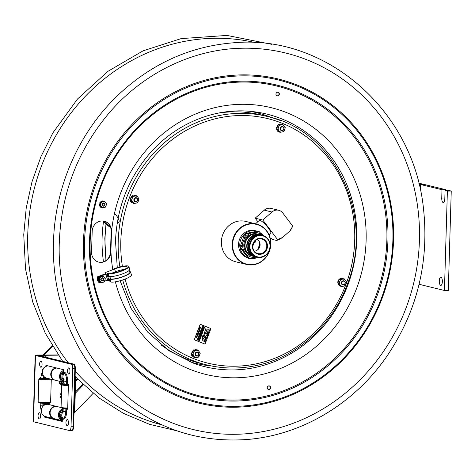 <?xml version="1.0" encoding="UTF-8"?>
<svg xmlns="http://www.w3.org/2000/svg" width="475" height="475" viewBox="0 0 475 475"><rect width="100%" height="100%" fill="white"/><g stroke="black" fill="none" stroke-linecap="round" stroke-linejoin="round"><path stroke-width="0.71" d="M440.693 285.398A4.162 1.538 89.7 0 1 439.28 281.069A4.162 1.538 89.7 0 1 440.8 277.097A4.162 1.538 89.7 0 1 442.356 281.248A4.162 1.538 89.7 0 1 440.836 285.416A4.162 1.538 89.7 0 1 440.693 285.398M445.057 190.493L447.385 191.063L451.25 191.045L448.923 190.475L445.057 190.493L444.808 198.776A4.162 1.538 89.7 0 1 443.294 202.564A4.162 1.538 89.7 0 1 441.744 198.027L441.988 189.739L445.853 189.727L445.829 190.487M445.853 189.727L424.389 184.466L420.523 184.484L420.357 190.089M420.523 184.484L441.988 189.739M447.385 191.063L444.434 290.486L419.081 284.282M451.25 191.045L448.299 290.468L444.434 290.486M418.879 183.73L421.325 183.718L421.301 184.484M418.718 183.083L421.325 183.718M35.726 422.156L37.483 422.72M36.023 422.524L34.74 421.919M36.278 422.429L36.943 422.75M52.113 345.598L43.077 355.021M44.098 355.021L52.505 346.251M93.147 393.33L74.023 413.274M71.446 430.516A4.162 1.538 -90.3 0 0 71.588 430.534A4.162 1.538 -90.3 0 0 73.103 426.752L71.024 426.758A4.162 1.538 89.7 0 1 69.51 430.546A4.162 1.538 89.7 0 1 69.368 430.528L33.517 421.753A4.477 0.38 -178.3 0 1 33.203 421.598L35.168 355.318A4.477 0.38 -178.3 0 1 37.994 355.045L58.11 354.956M71.024 426.758L72.746 368.76L74.824 368.754L73.103 426.752M74.824 368.754A4.162 1.538 -90.3 0 0 73.411 364.236L37.406 355.383L58.247 355.163M73.411 364.236L71.333 364.248A4.162 1.538 89.7 0 1 72.746 368.76M67.462 384.162L67.539 381.508L66.672 381.413L66.595 384.061L68.418 384.394L67.682 409.254L65.853 408.916A4.079 0.35 -178.3 0 1 63.205 408.512A4.079 0.35 -178.3 0 1 63.448 408.399M65.853 408.916L65.776 411.57A7.184 2.654 89.7 0 1 62.914 418.077L61.934 417.84A1.496 1.383 -76.2 0 1 62.362 418.944L62.284 421.45L44.377 417.068L44.407 416.147M63.133 410.833L62.652 410.715A3.663 1.354 89.7 0 1 63.193 408.91M62.652 410.715L62.112 411.813L63.038 412.039M61.934 417.84A4.079 3.77 -76.2 0 1 62.136 411.789M47.399 378.456L46.372 378.462A3.663 1.354 89.7 0 0 46.882 378.183A3.663 1.354 -90.3 0 1 46.586 378.415L44.157 378.474M45.202 377.506A3.663 1.354 89.7 0 1 44.531 378.415L44.567 377.049M43.658 378.444L44.531 378.415L43.658 378.444L43.724 376.182M45.879 366.498L45.915 365.364L63.822 369.752L63.745 372.258A1.496 1.383 -76.2 0 1 63.252 373.368A4.079 3.77 103.8 0 0 63.092 379.412L63.549 380.511L64.018 380.623M63.977 382.553A3.663 1.354 89.7 0 1 63.549 380.511M66.595 384.061A4.079 0.35 -178.3 0 1 63.941 383.657L64.018 381.003A4.079 0.35 -178.3 0 0 66.672 381.413A7.184 2.654 89.7 0 0 64.238 373.605A4.079 3.77 103.8 0 0 63.882 379.448M45.695 403.388A3.663 1.354 89.7 0 1 46.36 404.397A3.663 1.354 -90.3 0 0 45.843 403.501L43.118 403.317A4.079 0.35 1.7 0 0 45.843 403.388L42.043 402.919M43.724 405.603L43.783 403.53L43.118 403.317A4.079 0.35 1.7 0 1 40.268 402.895L40.191 405.549A4.079 0.35 1.7 0 0 42.839 405.953L43.284 405.988M43.783 403.53A3.663 1.354 89.7 0 1 44.478 405.086M44.116 378.474A4.079 0.35 1.7 0 0 46.58 378.527L46.099 378.421M43.219 369.146A7.184 2.654 89.7 0 0 43.172 369.194L41.082 375.392L41.004 378.041A4.079 0.35 1.7 0 0 43.759 378.45M40.494 378.338L40.517 377.566L41.016 377.684M47.381 417.032L62.302 420.933L46.455 417.056L44.377 417.068M71.333 364.248L35.483 355.466A4.477 0.38 -178.3 0 1 35.168 355.318M75.751 377.002L74.801 408.933A12.481 11.548 -76.2 0 1 74.035 413.03M61.352 397.967A2.826 2.618 -76.2 0 1 61.501 393.015M64.98 408.536L67.693 408.844M47.553 403.037L46.473 403.299L46.948 403.281L46.936 403.697M47.257 404.32A3.663 1.354 -90.3 0 0 46.752 403.483M46.372 378.462A3.663 1.354 89.7 0 1 46.307 378.456L47.173 378.444M71.974 430.415A4.162 1.538 -90.3 0 0 72.111 430.433A4.162 1.538 -90.3 0 0 73.631 426.651L75.347 368.653A4.162 1.538 -90.3 0 0 73.94 364.135L42.233 356.369A4.162 1.538 -90.3 0 0 42.091 356.357A4.162 1.538 -90.3 0 0 41.954 356.375M73.94 364.135L42.233 356.369M47.381 417.05L62.308 420.707M46.473 403.299L45.57 403.322M39.473 412.733A3.117 1.152 89.7 0 1 40.482 416.824A3.117 1.152 89.7 0 1 38.784 418.499A5.166 5.166 0 0 1 38.766 413.191A3.117 1.152 89.7 0 1 39.473 412.733M67.379 419.567A3.117 1.152 89.7 0 1 68.382 423.658A3.117 1.152 89.7 0 1 66.69 425.333A5.166 5.166 0 0 1 66.666 420.019A3.117 1.152 89.7 0 1 67.379 419.567M68.911 367.864A3.117 1.152 89.7 0 1 69.914 371.955A3.117 1.152 89.7 0 1 68.222 373.629A5.166 5.166 0 0 1 68.198 368.321A3.117 1.152 89.7 0 1 68.911 367.864M41.004 361.036A3.117 1.152 89.7 0 1 42.014 365.127A3.117 1.152 89.7 0 1 40.322 366.801A5.166 5.166 0 0 1 40.298 361.487A3.117 1.152 89.7 0 1 41.004 361.036M61.453 417.252L60.61 418.131A5.243 4.851 103.8 0 1 60.806 411.481L61.613 412.377M59.737 416.237L61.091 416.569M62.059 417.976L61.245 418.825A5.243 4.851 103.8 0 0 62.284 418.416M62.908 409.557A5.575 5.16 103.8 0 0 60.919 410.881A5.575 5.16 103.8 0 0 62.332 419.924M63.199 408.654A6.24 5.771 103.8 0 0 60.248 410.353A6.24 5.771 103.8 0 0 62.308 420.666L54.411 418.754A6.24 5.771 103.8 0 1 50.273 414.426A6.24 5.771 103.8 0 1 51.929 408.316A6.24 5.771 103.8 0 1 57.38 406.63L61.311 407.592M62.267 411.641L61.483 410.774A5.243 4.851 103.8 0 1 62.795 409.949M61.245 418.825A5.243 4.851 103.8 0 0 62.344 419.567M61.412 412.68L60.224 412.389M57.131 406.576A6.24 5.771 103.8 0 0 56.887 406.511A6.24 5.771 103.8 0 0 51.437 408.197A6.24 5.771 103.8 0 0 49.78 414.307A6.24 5.771 103.8 0 0 53.924 418.629A6.24 5.771 103.8 0 0 54.168 418.683M56.887 406.511L48.569 404.474A6.24 5.771 103.8 0 0 43.112 406.155A6.24 5.771 103.8 0 0 41.462 412.27A6.24 5.771 103.8 0 0 45.6 416.593L53.924 418.629M62.593 378.807L61.75 379.685A5.243 4.851 103.8 0 1 61.946 373.041L62.759 373.932M60.877 377.797L62.231 378.124M62.552 374.235L61.364 373.944M63.775 371.224A5.575 5.16 103.8 0 0 62.059 372.436A5.575 5.16 103.8 0 0 63.692 381.573M63.804 370.363A6.24 5.771 103.8 0 0 61.388 371.907A6.24 5.771 103.8 0 0 59.737 378.023A6.24 5.771 103.8 0 0 63.876 382.345A6.24 5.771 103.8 0 0 63.899 382.351L55.551 380.309A6.24 5.771 103.8 0 1 51.413 375.986A6.24 5.771 103.8 0 1 53.069 369.871A6.24 5.771 103.8 0 1 56.863 368.048M63.407 373.196L62.623 372.335A5.243 4.851 103.8 0 1 63.763 371.587M63.626 381.188A5.243 4.851 103.8 0 1 62.385 380.386L63.199 379.537M56.371 367.929A6.24 5.771 103.8 0 0 52.577 369.752A6.24 5.771 103.8 0 0 50.926 375.862A6.24 5.771 103.8 0 0 55.064 380.19A6.24 5.771 103.8 0 0 55.308 380.243M48.052 365.887A6.24 5.771 103.8 0 0 44.258 367.715A6.24 5.771 103.8 0 0 42.602 373.825A6.24 5.771 103.8 0 0 46.74 378.147L55.064 380.19M64.873 383.907A5.243 0.445 -178.3 0 0 63.407 384.008L65.924 384.073M68.412 384.655L67.141 384.774M67.699 408.654A5.575 0.475 -178.3 0 1 65.081 408.542A5.575 0.475 -178.3 0 1 61.738 408.049L61.097 407.366A6.24 0.534 -178.3 0 1 61.073 407.324L61.744 384.833A6.24 0.534 -178.3 0 1 61.768 384.792L62.451 384.15A5.575 0.475 -178.3 0 1 64.671 383.877M67.717 408.049A6.24 0.534 -178.3 0 1 64.838 407.924A6.24 0.534 -178.3 0 1 61.097 407.366M68.388 385.563A6.24 0.534 -178.3 0 1 65.502 385.439A6.24 0.534 -178.3 0 1 61.744 384.833M68.406 384.845A5.575 0.475 -178.3 0 1 65.787 384.732A5.575 0.475 -178.3 0 1 62.451 384.15M64.665 384.257L66.233 384.548L65.473 384.673A5.243 0.445 -178.3 0 1 63.015 384.073L64.772 384.192L64.653 384.602M68.412 384.566L65.924 384.204M68.406 384.815A5.243 0.445 -178.3 0 1 66.387 384.738L67.147 384.608M63.003 384.423L63.015 384.073M41.937 378.29A5.243 0.445 -178.3 0 0 40.47 378.391L42.988 378.456M47.886 379.204L44.211 379.157M50.902 379.169L51.258 379.543A6.24 0.534 -178.3 0 1 51.282 379.59L50.611 402.076A6.24 0.534 -178.3 0 1 50.587 402.123L49.905 402.758A5.575 0.475 -178.3 0 1 42.144 402.925A5.575 0.475 -178.3 0 1 38.802 402.432L38.16 401.755A6.24 0.534 -178.3 0 1 38.137 401.707L38.807 379.222A6.24 0.534 -178.3 0 1 38.831 379.175L39.514 378.539A5.575 0.475 -178.3 0 1 41.735 378.26M50.587 402.123A6.24 0.534 -178.3 0 1 41.901 402.307A6.24 0.534 -178.3 0 1 38.16 401.755M51.282 379.59A6.24 0.534 -178.3 0 1 42.572 379.822A6.24 0.534 -178.3 0 1 38.807 379.222M47.892 379.014A6.24 0.534 -178.3 0 1 49.246 379.133M50.38 379.038A5.575 0.475 -178.3 0 1 42.851 379.115A5.575 0.475 -178.3 0 1 39.514 378.539M41.729 378.646L43.296 378.931L42.536 379.062A5.243 0.445 -178.3 0 1 40.078 378.456L41.836 378.575L41.717 378.991M47.441 378.45L47.589 378.427A5.243 0.445 -178.3 0 1 48.005 378.456M50.178 378.991A5.243 0.445 -178.3 0 1 50.047 379.026L47.15 378.581M47.144 378.712L42.988 378.587M47.892 378.979L49.649 379.092A5.243 0.445 -178.3 0 1 43.451 379.121L44.211 378.991M40.066 378.807L40.078 378.456M48.302 357.859L47.524 357.384A4.495 4.156 103.8 0 0 46.586 357.384L46.526 357.42M46.586 357.384L47.524 357.384M44.965 357.04L45.564 356.725L47.061 357.093M60.966 381.633L60.853 383.272A4.495 4.156 103.8 0 0 61.299 384.138L61.999 384.572M59.28 381.217L59.339 383.485L60.836 383.853L60.853 383.272M59.339 383.485L61.738 385.029M61.299 384.138L60.836 383.853M49.525 402.954L49.032 403.827A4.495 4.156 103.8 0 0 49.525 402.954L49.531 402.883M48.587 404.112L49.032 403.827M47.648 403.786A2.601 2.405 103.8 0 0 48.61 402.99M47.66 403.483A2.102 1.942 103.8 0 0 48.397 403.002M63.3 382.203A2.601 2.405 103.8 0 0 63.947 383.533M277.032 95.808A1.829 1.692 103.8 0 0 277.899 92.269M268.316 389.441A1.829 1.692 103.8 0 0 269.183 385.908M98.574 262.069A10.397 9.619 103.8 0 0 110.521 251.887L111.138 231.171A10.397 9.619 103.8 0 0 104.132 221.16M275.945 94.092A1.829 1.692 -76.2 0 1 278.083 92.304A1.829 1.692 -76.2 0 1 279.294 94.483A1.829 1.692 -76.2 0 1 275.945 94.092M270.637 387.713A1.829 1.692 -76.2 0 1 268.5 389.494A1.829 1.692 -76.2 0 1 267.288 387.315A1.829 1.692 -76.2 0 1 270.637 387.713M110.889 251.976A10.397 9.619 -76.2 0 1 98.752 262.117A10.397 9.619 -76.2 0 1 91.562 252.059L92.18 231.349A10.397 9.619 -76.2 0 1 104.316 221.202A10.397 9.619 -76.2 0 1 111.506 231.26L110.889 251.976L110.521 251.887M240.35 48.278A193.853 179.354 -76.2 0 1 247.184 48.195A193.853 179.354 -76.2 0 1 419.383 241.603A193.853 179.354 -76.2 0 1 233.575 434.31A193.853 179.354 -76.2 0 1 157.106 416.112C96.182 385.938 56.388 315.24 59.316 242.125C61.275 193.699 77.526 151.074 108.062 114.237C143.325 72.23 195.54 47.47 247.184 48.195M220.816 112.628A125.857 116.446 -76.2 0 1 222.977 112.492M165.342 347.902A125.857 116.446 -76.2 0 1 163.489 346.78M107.564 280.654L108.175 280.802L107.932 280.012M108.175 280.802L109.541 280.274M130.56 272.027L131.427 274.823A11.21 2.316 -17.2 0 1 123.162 279.781A11.21 2.316 -17.2 0 1 110.817 282.007L110.016 281.812L109.149 279.015L109.945 279.211A11.21 2.316 -17.2 0 0 122.295 276.984A11.21 2.316 -17.2 0 0 130.56 272.027A11.21 2.316 -17.2 0 0 129.616 271.457M109.149 279.015L110.592 278.956A10.48 2.167 -17.2 0 0 122.134 276.877A10.48 2.167 -17.2 0 0 129.859 272.24L129.259 270.305M98.545 280.131A0.333 0.309 103.8 0 0 98.343 280.577A3.533 3.272 103.8 0 0 98.408 280.743A0.333 0.309 103.8 0 0 98.616 280.915A5.409 5.005 103.8 0 0 100.183 282.934L99.999 282.886A5.409 5.005 -76.2 0 1 98.188 277.056L98.373 277.103A5.409 5.005 103.8 0 0 98.153 278.819M98.171 279.134A5.409 5.005 103.8 0 0 98.378 280.268M100.183 282.934L100.854 282.673M104.548 281.23L107.611 280.036L105.8 274.206L101.947 275.708A0.333 0.309 103.8 0 0 101.911 275.69L102.036 275.72A0.333 0.309 -76.2 0 1 102.297 276.028L99.542 276.527L98.485 279.324A0.333 0.309 -76.2 0 1 98.26 278.985L98.141 278.956A0.333 0.309 103.8 0 0 98.432 279.306M101.418 275.916L100.753 276.177M99.489 276.664L98.373 277.103M101.745 275.672A0.333 0.309 103.8 0 0 101.407 276.058L101.531 276.088A0.333 0.309 -76.2 0 1 101.864 275.702L105.913 274.045L107.593 273.992M107.683 274.295L105.8 274.206M98.188 277.056L99.887 276.397M100.7 276.076L101.508 275.761M107.611 280.036L109.493 280.125M108.811 279.959L107 274.128M104.981 272.335L105.598 272.484L114.617 268.969A9.547 1.971 162.8 0 1 127.258 266.998A9.547 1.971 162.8 0 1 120.217 271.219A9.547 1.971 162.8 0 1 109.701 273.119L108.906 272.923L107.439 273.493L108.306 276.296L109.102 276.492A11.21 2.316 -17.2 0 0 121.452 274.259A11.21 2.316 -17.2 0 0 129.717 269.301L128.844 266.505A11.21 2.316 -17.2 0 0 114.006 268.814M107.439 273.493L108.235 273.689A11.21 2.316 -17.2 0 0 120.579 271.462A11.21 2.316 -17.2 0 0 128.844 266.505M111.845 273.184L115.484 271.765A9.547 1.971 162.8 0 1 124.682 269.331M105.598 272.484L106.079 274.033M99.388 282.738L99.204 282.69A5.409 5.005 -76.2 0 1 97.393 276.86L97.577 276.907A5.409 5.005 103.8 0 0 99.388 282.738L99.679 282.619M105.931 274.039L105.64 273.647L97.393 276.86M105.824 273.689L97.577 276.907M110.188 226.403A9.547 2.179 48.6 0 1 103.734 221.083M103.146 221A11.21 2.559 -131.4 0 0 110.598 227.436M117.165 223.47L118.922 221.926A11.21 2.559 -131.4 0 0 115.645 214.516M104.007 203.039A1.633 1.508 103.8 0 0 102.006 204.939A1.633 1.508 103.8 0 0 104.482 205.782A1.633 1.508 103.8 0 0 104.007 203.039M102.564 207.444A3.004 2.785 103.8 0 0 106.133 205.491A3.004 2.785 103.8 0 0 104.435 201.732A3.004 2.785 103.8 0 0 100.866 203.686A3.004 2.785 103.8 0 0 102.564 207.444M99.809 205.467A0.333 0.309 103.8 0 0 99.637 205.918L99.762 205.948A0.333 0.309 -76.2 0 1 99.869 205.538L100.367 206.144A0.416 0.386 -76.2 0 0 100.332 206.168L100.308 206.197A0.333 0.309 -76.2 0 1 99.833 206.108L99.708 206.079A0.333 0.309 103.8 0 0 99.97 206.251M100.706 207.296L100.831 207.326A0.333 0.309 -76.2 0 1 100.813 206.803L100.688 206.773A0.333 0.309 103.8 0 0 100.706 207.296A3.533 3.272 103.8 0 0 100.848 207.391A0.333 0.309 103.8 0 0 100.997 207.438M100.367 206.144L101.359 207.361A0.333 0.309 -76.2 0 1 100.967 207.421M102.849 207.783A0.333 0.309 -76.2 0 1 102.588 207.925A3.533 3.272 103.8 0 1 102.416 207.919A0.333 0.309 -76.2 0 1 102.309 207.89L100.189 205.313L99.56 205.158L99.869 205.538M101.359 207.361L102.327 207.896M100.166 203.074A0.333 0.309 -76.2 0 1 100.011 202.588L99.887 202.558A0.333 0.309 103.8 0 0 100.041 203.045L100.195 203.086A0.416 0.386 -76.2 0 1 100.231 203.104L99.72 204.672A0.333 0.309 -76.2 0 1 99.483 204.339L99.358 204.309A0.333 0.309 103.8 0 0 99.655 204.648M104.274 207.474A0.333 0.309 -76.2 0 1 104.251 207.486A3.533 3.272 103.8 0 1 104.096 207.569A0.333 0.309 -76.2 0 1 103.835 207.575M100.373 202.291A0.333 0.309 103.8 0 0 99.987 202.409L100.106 202.439A0.333 0.309 -76.2 0 1 100.492 202.32L100.231 203.104M99.762 203.828L99.786 203.834A0.333 0.309 103.8 0 0 99.376 204.131L99.495 204.161A0.333 0.309 -76.2 0 1 99.904 203.864A0.416 0.386 103.8 0 0 99.982 203.864M100.189 205.313L101.282 201.982L104.488 201.234L106.602 203.805L105.509 207.136L102.303 207.89A0.333 0.309 103.8 0 1 102.202 207.866M104.488 201.234L100.653 201.828L100.492 202.32M101.282 201.982L100.653 201.828M99.59 204.642L99.56 205.158M102.624 201.287A0.333 0.309 -76.2 0 1 102.944 200.883L102.82 200.854A0.333 0.309 103.8 0 0 102.499 201.257L102.63 201.323A0.416 0.386 -76.2 0 1 102.63 201.364M103.081 200.883A0.333 0.309 103.8 0 0 102.992 200.866L103.111 200.895A0.333 0.309 -76.2 0 1 103.39 201.186M101.876 201.542A0.416 0.386 -76.2 0 1 101.87 201.501L101.858 201.465A0.333 0.309 -76.2 0 0 101.638 201.216L101.513 201.186A0.333 0.309 103.8 0 0 101.306 201.21A3.533 3.272 103.8 0 0 101.157 201.293A0.333 0.309 103.8 0 0 101.021 201.744M101.122 201.721A0.333 0.309 -76.2 0 1 101.276 201.323L101.157 201.293M101.306 201.21L101.43 201.24A0.333 0.309 -76.2 0 1 101.638 201.216M102.843 277.869A1.633 1.508 103.8 0 0 100.765 279.668A1.633 1.508 103.8 0 0 103.194 280.642A1.633 1.508 103.8 0 0 102.843 277.869M101.205 282.203A3.004 2.785 103.8 0 0 104.856 280.434A3.004 2.785 103.8 0 0 103.33 276.587A3.004 2.785 103.8 0 0 99.685 278.356A3.004 2.785 103.8 0 0 101.205 282.203M98.343 280.577L98.468 280.606A0.333 0.309 -76.2 0 1 98.592 280.197L99.061 280.832A0.416 0.386 -76.2 0 0 99.032 280.856L99.002 280.879A0.333 0.309 -76.2 0 1 98.533 280.772L98.408 280.743M99.352 282.007L99.471 282.037A0.333 0.309 -76.2 0 1 99.477 281.515L99.352 281.485A0.333 0.309 103.8 0 0 99.352 282.007A3.533 3.272 103.8 0 0 99.483 282.114A0.333 0.309 103.8 0 0 99.649 282.168M99.061 280.832L99.53 281.467A0.416 0.386 -76.2 0 1 99.507 281.491M99.53 281.467L99.999 282.097A0.333 0.309 -76.2 0 1 99.607 282.144L99.483 282.114M98.931 279.959L100.172 276.682L103.402 276.094L105.391 278.777L104.156 282.055L100.926 282.643L98.931 279.959L98.301 279.805L98.592 280.197M99.999 282.097L100.926 282.643M99.002 277.75A0.333 0.309 -76.2 0 1 98.865 277.257L98.747 277.228A0.333 0.309 103.8 0 0 98.877 277.721L99.032 277.762A0.416 0.386 -76.2 0 1 99.067 277.78M99.228 276.973A0.333 0.309 103.8 0 0 98.847 277.079L98.972 277.109A0.333 0.309 -76.2 0 1 99.358 277.008M98.628 278.51L98.586 278.498A0.333 0.309 103.8 0 0 98.159 278.772L98.283 278.801A0.333 0.309 -76.2 0 1 98.705 278.528L98.741 278.54A0.416 0.386 -76.2 0 0 98.776 278.552M100.474 275.951A0.333 0.309 103.8 0 0 100.219 275.951L100.344 275.981A0.333 0.309 -76.2 0 1 100.759 276.23L100.765 276.266A0.416 0.386 -76.2 0 0 100.771 276.302M102.956 282.316A0.333 0.309 -76.2 0 1 102.879 282.376A3.533 3.272 103.8 0 1 102.719 282.453A0.333 0.309 -76.2 0 1 102.416 282.411M103.402 276.094L102.297 276.028M100.172 276.682L99.542 276.527M98.367 279.3L98.301 279.805M100.011 276.444A0.333 0.309 -76.2 0 1 100.189 276.058L100.065 276.028A0.333 0.309 103.8 0 0 99.904 276.462M101.49 282.566A0.333 0.309 -76.2 0 1 101.199 282.726A3.533 3.272 103.8 0 1 101.027 282.714A0.333 0.309 -76.2 0 1 100.86 282.631M102.434 204.612A1.247 1.152 -76.2 0 1 104.203 203.532A1.247 1.152 -76.2 0 1 104.144 205.681A1.247 1.152 -76.2 0 1 102.434 204.612M101.199 279.425A1.247 1.152 -76.2 0 1 102.974 278.338A1.247 1.152 -76.2 0 1 102.909 280.493A1.247 1.152 -76.2 0 1 101.199 279.425M282.827 126.979A1.746 1.615 -76.2 0 1 283.207 129.948A1.746 1.615 -76.2 0 1 280.606 128.909A1.746 1.615 -76.2 0 1 282.827 126.979M282.821 126.641A2.078 1.924 103.8 0 0 280.22 128.125A2.078 1.924 103.8 0 0 283.925 129.17A2.078 1.924 103.8 0 0 282.821 126.641M136.545 198.176A1.746 1.615 -76.2 0 1 136.919 201.145A1.746 1.615 -76.2 0 1 134.318 200.106A1.746 1.615 -76.2 0 1 136.545 198.176M136.539 197.838A2.078 1.924 103.8 0 0 133.932 199.322A2.078 1.924 103.8 0 0 137.637 200.367A2.078 1.924 103.8 0 0 136.539 197.838M197.784 352.444A1.746 1.615 -76.2 0 1 198.158 355.413A1.746 1.615 -76.2 0 1 195.558 354.368A1.746 1.615 -76.2 0 1 197.784 352.444M197.778 352.1A2.078 1.924 103.8 0 0 195.178 353.59A2.078 1.924 103.8 0 0 198.877 354.635A2.078 1.924 103.8 0 0 197.778 352.1M344.072 281.248A1.746 1.615 -76.2 0 1 344.446 284.216A1.746 1.615 -76.2 0 1 341.846 283.171A1.746 1.615 -76.2 0 1 344.072 281.248M344.066 280.903A2.078 1.924 103.8 0 0 341.46 282.387A2.078 1.924 103.8 0 0 345.165 283.438A2.078 1.924 103.8 0 0 344.066 280.903M122.698 279.941A127.864 118.305 -76.2 0 0 191.947 360.181A127.864 118.305 -76.2 0 0 206.613 364.889L200.42 363.369A127.864 118.305 -76.2 0 1 185.755 358.667A127.864 118.305 -76.2 0 1 161.476 345.2M218.298 113.103A127.864 118.305 -76.2 0 1 261.232 114.974L267.431 116.494A127.864 118.305 -76.2 0 1 282.097 121.196M276.99 129.36L276.919 129.343A0.333 0.309 103.8 0 0 276.682 129.8A4.162 3.848 103.8 0 0 276.747 129.954A0.333 0.309 103.8 0 0 277.044 130.138M277.667 129.141L278.279 127.823A3.652 3.378 103.8 0 0 278.593 130.263L277.667 129.141L276.64 128.885L277.501 130.043A0.582 0.54 -76.2 0 0 277.394 130.114A0.333 0.309 -76.2 0 1 276.931 129.996M279.763 132.246A0.333 0.309 -76.2 0 0 279.894 132.299A4.162 3.848 103.8 0 0 280.054 132.317L278.611 131.539A0.333 0.309 -76.2 0 1 278.184 131.617L278 131.569A0.333 0.309 103.8 0 0 278.202 131.628M280.915 124.04A0.333 0.309 103.8 0 0 280.85 124.022L281.034 124.07A4.162 3.848 103.8 0 0 280.873 124.052L280.689 124.005A0.333 0.309 103.8 0 0 280.351 124.385L280.535 124.426A0.333 0.309 -76.2 0 1 280.873 124.052M280.559 125.044A3.652 3.378 103.8 0 0 278.736 126.623L279.134 125.258L282.957 124.557L285.315 127.733L283.854 131.611L280.03 132.311L278.593 130.263M282.957 124.557L281.924 124.308L278.107 125.008L276.64 128.885M279.134 125.258L278.107 125.008M283.878 125.679A3.652 3.378 103.8 0 0 281.74 124.824M278.279 127.823L278.736 126.623M279.318 131.243A3.652 3.378 103.8 0 0 281.455 132.097M282.637 131.884A3.652 3.378 103.8 0 0 284.466 130.298M284.917 129.099A3.652 3.378 103.8 0 0 284.608 126.665M277.501 130.043L278.611 131.539M276.866 129.841A0.333 0.309 -76.2 0 1 277.032 129.414M277.869 130.958A0.333 0.309 103.8 0 0 277.875 131.474L278.059 131.522A0.333 0.309 -76.2 0 1 278.053 131.005M277.661 125.59A0.333 0.309 103.8 0 0 277.252 125.679L277.436 125.727A0.333 0.309 -76.2 0 1 277.863 125.649M277.436 125.727A4.162 3.848 103.8 0 0 277.341 125.863L277.157 125.822A0.333 0.309 103.8 0 0 277.281 126.314L277.465 126.356A0.333 0.309 -76.2 0 1 277.341 125.863M276.842 127.389A0.333 0.309 103.8 0 0 276.456 127.68L276.64 127.722A0.333 0.309 -76.2 0 1 277.026 127.437L276.842 127.389A0.333 0.309 103.8 0 1 276.872 127.401L276.996 127.431A0.582 0.54 103.8 0 0 277.198 127.407M276.64 127.722A4.162 3.848 103.8 0 0 276.616 127.894L276.438 127.846A0.333 0.309 103.8 0 0 276.759 128.202M276.883 128.244A0.333 0.309 -76.2 0 1 276.616 127.894M281.034 124.07A0.333 0.309 -76.2 0 1 281.295 124.42M279.496 124.753A0.582 0.54 -76.2 0 1 279.46 124.628A0.333 0.309 -76.2 0 0 279.235 124.367L279.051 124.325A0.333 0.309 103.8 0 0 278.861 124.343A4.162 3.848 103.8 0 0 278.712 124.414A0.333 0.309 103.8 0 0 278.587 124.919A0.582 0.54 103.8 0 0 278.587 124.919L278.593 124.919M278.736 124.889A0.333 0.309 -76.2 0 1 278.896 124.462L278.712 124.414M278.861 124.343L279.045 124.391A0.333 0.309 -76.2 0 1 279.235 124.367M338.23 283.623L338.158 283.605A0.333 0.309 103.8 0 0 337.927 284.062A4.162 3.848 103.8 0 0 337.986 284.216A0.333 0.309 103.8 0 0 338.283 284.4M338.111 284.109A0.333 0.309 -76.2 0 1 338.271 283.676L338.74 284.311A0.582 0.54 -76.2 0 0 338.633 284.377A0.333 0.309 -76.2 0 1 338.17 284.264M341.003 286.514A0.333 0.309 -76.2 0 0 341.139 286.567A4.162 3.848 103.8 0 0 341.293 286.579A0.333 0.309 -76.2 0 0 341.436 286.556M342.154 278.303A0.333 0.309 103.8 0 0 342.089 278.285L342.273 278.332A4.162 3.848 103.8 0 0 342.119 278.314L341.935 278.273A0.333 0.309 103.8 0 0 341.59 278.647L341.774 278.694A0.333 0.309 -76.2 0 1 342.119 278.314M338.901 279.858A0.333 0.309 103.8 0 0 338.491 279.947A4.162 3.848 103.8 0 0 338.396 280.084A0.333 0.309 103.8 0 0 338.521 280.577L338.705 280.624A0.333 0.309 -76.2 0 1 338.58 280.131L338.396 280.084M340.379 278.629A0.333 0.309 103.8 0 0 340.1 278.611L340.284 278.653A0.333 0.309 -76.2 0 1 340.706 278.89A0.582 0.54 -76.2 0 0 340.735 279.015L339.975 279.158A0.333 0.309 -76.2 0 1 340.142 278.724L339.957 278.677A0.333 0.309 103.8 0 0 339.827 279.181L339.833 279.181M339.298 285.784A0.333 0.309 -76.2 0 1 339.298 285.267L339.114 285.226A0.333 0.309 103.8 0 0 339.114 285.736L339.298 285.784A4.162 3.848 103.8 0 0 339.423 285.885L339.239 285.837A0.333 0.309 103.8 0 0 339.441 285.891M338.443 281.669A0.582 0.54 103.8 0 1 338.23 281.693L338.111 281.663A0.333 0.309 103.8 0 0 337.695 281.942L337.879 281.99A0.333 0.309 -76.2 0 1 338.295 281.711A0.582 0.54 -76.2 0 0 338.414 281.74L338.123 282.512A0.333 0.309 -76.2 0 1 337.862 282.156L337.678 282.114A0.333 0.309 103.8 0 0 337.998 282.465M341.774 278.694A0.582 0.54 -76.2 0 1 341.774 278.825L340.735 279.015M342.273 278.332A0.333 0.309 -76.2 0 1 342.534 278.688L341.774 278.825M338.705 280.624A0.582 0.54 -76.2 0 1 338.812 280.683L338.414 281.74M338.675 279.989A0.333 0.309 -76.2 0 1 339.103 279.918L338.812 280.683M339.975 280.891L340.373 279.526L341.798 279.306A3.652 3.378 103.8 0 0 339.975 280.891L339.524 282.091A3.652 3.378 103.8 0 0 339.833 284.525L338.912 283.403L337.879 283.153L338.271 283.676M338.74 284.311L339.851 285.802A0.333 0.309 -76.2 0 1 339.423 285.885M340.373 279.526L339.346 279.27L339.103 279.918M338.123 282.512L337.879 283.153M338.912 283.403L339.524 282.091M339.851 285.802L341.27 286.579L339.833 284.525M340.563 285.511A3.652 3.378 103.8 0 0 342.695 286.366L341.27 286.579M343.876 286.146A3.652 3.378 103.8 0 0 345.705 284.567L345.093 285.879L342.695 286.366M346.156 283.367A3.652 3.378 103.8 0 0 345.848 280.927L346.554 282.002L345.705 284.567M345.117 279.947A3.652 3.378 103.8 0 0 342.98 279.092L344.197 278.825L345.848 280.927M341.798 279.306L342.98 279.092M344.197 278.825L342.534 278.688M339.975 279.158L339.346 279.27M191.947 354.819L191.876 354.801A0.333 0.309 103.8 0 0 191.639 355.258A4.162 3.848 103.8 0 0 191.698 355.413A0.333 0.309 103.8 0 0 191.995 355.597M192.624 354.599L193.236 353.287A3.652 3.378 103.8 0 0 193.545 355.722L192.624 354.599L191.597 354.35L192.452 355.508A0.582 0.54 -76.2 0 0 192.345 355.573A0.333 0.309 -76.2 0 1 191.882 355.46M195.866 349.499A0.333 0.309 103.8 0 0 195.801 349.487L195.985 349.529A4.162 3.848 103.8 0 0 195.831 349.517L195.647 349.469A0.333 0.309 103.8 0 0 195.302 349.849L195.486 349.891A0.333 0.309 -76.2 0 1 195.831 349.517M195.51 350.508A3.652 3.378 103.8 0 0 193.687 352.088L194.085 350.722L197.909 350.022L200.272 353.198L198.805 357.075L194.982 357.776L193.562 356.998A0.333 0.309 -76.2 0 1 193.141 357.081L192.957 357.034A0.333 0.309 103.8 0 0 193.153 357.087A4.162 3.848 103.8 0 1 193.01 356.98A0.333 0.309 -76.2 0 1 193.01 356.47L192.826 356.422A0.582 0.54 103.8 0 0 192.975 356.208M197.909 350.022L196.882 349.766L193.058 350.473L191.597 354.35M194.085 350.722L193.058 350.473M198.829 351.144A3.652 3.378 103.8 0 0 196.697 350.289M193.236 353.287L193.687 352.088M194.982 357.776L193.545 355.722M194.275 356.707A3.652 3.378 103.8 0 0 196.412 357.562M197.594 357.343A3.652 3.378 103.8 0 0 199.417 355.763M199.868 354.564A3.652 3.378 103.8 0 0 199.559 352.123M192.452 355.508L193.562 356.998M195.148 357.752A0.333 0.309 -76.2 0 1 195.005 357.782A4.162 3.848 103.8 0 1 194.851 357.764A0.333 0.309 -76.2 0 1 194.714 357.711M191.823 355.306A0.333 0.309 -76.2 0 1 191.983 354.872M192.612 351.055A0.333 0.309 103.8 0 0 192.203 351.144L192.387 351.191A0.333 0.309 -76.2 0 1 192.814 351.114M192.387 351.191A4.162 3.848 103.8 0 0 192.292 351.328L192.108 351.28A0.333 0.309 103.8 0 0 192.232 351.773L192.417 351.821A0.333 0.309 -76.2 0 1 192.292 351.328M192.126 352.937A0.582 0.54 -76.2 0 1 192.007 352.907A0.333 0.309 -76.2 0 0 191.977 352.901L191.793 352.854A0.333 0.309 103.8 0 0 191.407 353.139A4.162 3.848 103.8 0 0 191.389 353.311A0.333 0.309 103.8 0 0 191.716 353.661M191.407 353.139L191.591 353.186A0.333 0.309 -76.2 0 1 191.977 352.901M191.835 353.709A0.333 0.309 -76.2 0 1 191.573 353.353M195.985 349.529A0.333 0.309 -76.2 0 1 196.246 349.885M194.453 350.218A0.582 0.54 -76.2 0 1 194.417 350.087A0.333 0.309 -76.2 0 0 194.192 349.832L194.008 349.784A0.333 0.309 103.8 0 0 193.812 349.808A4.162 3.848 103.8 0 0 193.669 349.879A0.333 0.309 103.8 0 0 193.545 350.378A0.582 0.54 103.8 0 0 193.545 350.378L193.551 350.378M193.693 350.354A0.333 0.309 -76.2 0 1 193.853 349.921L193.669 349.879M193.812 349.808L193.996 349.849A0.333 0.309 -76.2 0 1 194.192 349.832M192.826 356.422A0.333 0.309 103.8 0 0 192.826 356.939A4.162 3.848 103.8 0 0 192.957 357.034M130.702 200.557L130.631 200.539A0.333 0.309 103.8 0 0 130.399 200.996L130.583 201.038A0.333 0.309 -76.2 0 1 130.744 200.61L131.213 201.24A0.582 0.54 -76.2 0 0 131.106 201.311A0.333 0.309 -76.2 0 1 130.643 201.192L130.459 201.151A0.333 0.309 103.8 0 0 130.756 201.335M133.475 203.448A0.333 0.309 -76.2 0 0 133.606 203.496A4.162 3.848 103.8 0 0 133.766 203.514A0.333 0.309 -76.2 0 0 133.908 203.49M134.407 195.207A0.333 0.309 103.8 0 0 134.063 195.581L134.247 195.629A0.333 0.309 -76.2 0 1 134.591 195.249L134.407 195.207M132.852 195.558A0.333 0.309 103.8 0 0 132.572 195.54L132.757 195.587A0.333 0.309 -76.2 0 1 133.178 195.825A0.582 0.54 -76.2 0 0 133.208 195.949L132.448 196.092A0.333 0.309 -76.2 0 1 132.614 195.658L132.43 195.611A0.333 0.309 103.8 0 0 132.299 196.116M131.771 202.718A0.333 0.309 -76.2 0 1 131.771 202.202L131.587 202.154A0.333 0.309 103.8 0 0 131.587 202.671L131.771 202.718A4.162 3.848 103.8 0 0 131.896 202.813L131.712 202.772A0.333 0.309 103.8 0 0 131.913 202.825A0.333 0.309 -76.2 0 0 132.323 202.736L133.742 203.514L133.036 202.439A3.652 3.378 103.8 0 0 135.167 203.294L133.742 203.514M130.868 197.018A0.333 0.309 103.8 0 0 130.993 197.511L131.177 197.553A0.333 0.309 -76.2 0 1 131.053 197.06L130.868 197.018M130.916 198.603A0.582 0.54 103.8 0 1 130.702 198.627L130.583 198.598A0.333 0.309 103.8 0 0 130.168 198.877L130.352 198.918A0.333 0.309 -76.2 0 1 130.768 198.645A0.582 0.54 -76.2 0 0 130.886 198.669L130.595 199.441A0.333 0.309 -76.2 0 1 130.334 199.09L130.15 199.043A0.333 0.309 103.8 0 0 130.471 199.399M134.247 195.629A0.582 0.54 -76.2 0 1 134.247 195.759L133.208 195.949M134.674 195.255A0.333 0.309 103.8 0 0 134.562 195.219L134.746 195.267A0.333 0.309 -76.2 0 1 135.007 195.617L134.247 195.759M131.177 197.553A0.582 0.54 -76.2 0 1 131.284 197.618L130.886 198.669M131.373 196.792A0.333 0.309 103.8 0 0 130.963 196.876L131.148 196.923A0.333 0.309 -76.2 0 1 131.575 196.846L131.284 197.618M132.448 197.82L132.846 196.454L134.271 196.24A3.652 3.378 103.8 0 0 132.448 197.82L131.997 199.019A3.652 3.378 103.8 0 0 132.305 201.459L131.385 200.337L130.352 200.082L130.744 200.61M131.213 201.24L132.323 202.736M132.846 196.454L131.818 196.205L131.575 196.846M130.595 199.441L130.352 200.082M131.385 200.337L131.997 199.019M133.036 202.439L132.305 201.459M136.349 203.08A3.652 3.378 103.8 0 0 138.178 201.495L137.566 202.807L135.167 203.294M138.629 200.296A3.652 3.378 103.8 0 0 138.32 197.861L139.027 198.93L138.178 201.495M134.271 196.24L136.669 195.753L135.007 195.617M132.448 196.092L131.818 196.205M136.669 195.753L137.59 196.876A3.652 3.378 103.8 0 0 135.452 196.027M137.59 196.876L138.32 197.861M204.119 327.418L204.547 327.037L203.971 326.646M203.722 328.427L204.102 328.255L203.828 327.708L204.131 328.261L203.751 328.433L203.484 327.892L203.864 327.714L203.484 327.892M203.704 328.54L203.389 327.845L203.906 327.608L204.232 328.302L203.704 328.54M200.385 328.041L199.987 328.32L199.708 327.649L200.385 328.041M199.886 327.999L200.26 328.154M198.235 334.335L198.324 333.854L197.95 334.186L197.772 333.634L197.511 334.073L197.731 333.497L198.443 333.782L198.235 334.335L198.105 333.771M196.662 337.214L196.781 336.9M196.757 337.208L196.81 336.906L196.792 337.22M197.938 334.519L197.297 334.649L197.82 334.62L197.463 334.21L197.938 334.519M197.707 335.736L197 335.338M200.017 329.009L199.506 328.694M198.259 332.061L198.977 332.316L198.259 332.061M198.734 332.322L198.336 332.114M196.715 336.401L197.184 336.561L196.715 336.401M196.715 336.549L197.078 336.288M197.386 336.015L196.846 335.801L197.386 336.015M197.357 336.009L196.816 335.789L197.214 335.653M196.929 335.831L197.303 335.979L196.929 335.831M196.205 337.683L196.561 337.375L196.84 338.046L196.122 337.761L196.561 337.375M196.288 337.547L196.662 337.689L196.288 337.547M198.675 337.499L198.36 336.805L198.882 336.567L199.209 337.262L198.675 337.499M199.173 337.25L198.645 337.488L198.295 337.012L198.882 336.567M198.455 336.852L198.835 336.674L199.108 337.22L198.728 337.392L198.455 336.852L198.835 336.674L198.425 336.846M198.847 336.561L198.33 336.799L198.805 336.543M198.692 337.387L199.078 337.214L198.805 336.668M198.372 339.429L198.491 338.817L198.051 339.192L197.885 338.408L197.57 338.942L197.838 338.236L198.621 338.77L198.247 339.37L198.491 338.817M198.051 339.192L198.158 338.592M202.398 327.144L202.083 327.245L202.659 328.077L201.976 327.228L202.92 327.37L202.083 327.245M202.884 327.483L202.368 327.138M200.872 332.506L200.688 333.296L200.017 332.447L200.753 332.821L200.872 332.506M200.664 333.278L200.017 332.447M202.504 328.166L202.326 328.955L201.697 327.999L202.392 328.48L202.504 328.166L202.362 328.463M202.35 328.587L202.326 328.955M202.32 328.581L201.691 328.011M199.263 334.632L199.553 334.459L199.346 334.934L199.945 334.614L199.684 335.255L199.975 334.798L199.316 335.041L199.197 334.59L199.589 334.471M199.666 335.13L200.052 335.017M199.316 334.928L199.945 334.614M199.5 335L199.197 334.59M203.223 326.568L202.374 326.58L203.009 327.144L202.219 326.616L203.134 326.462L202.493 325.892L203.223 326.568M203.009 327.144L202.19 326.604L203.104 326.456L202.487 325.897M201.329 329.988L200.812 330.226L200.913 330.772L201.655 330.683L200.943 330.778L200.842 330.232L201.358 329.994L201.685 330.689L201.157 330.927L201.685 330.689M200.812 330.226L201.358 329.994M200.937 330.279L201.311 330.101L201.584 330.653L201.204 330.82L200.937 330.279L201.311 330.101L200.907 330.273M201.174 330.814L201.584 330.653M201.554 330.642L201.281 330.095M204.606 327.275L204.107 327.53L203.923 326.462L204.606 327.275M204.535 327.429L204.078 327.524L203.799 326.794M203.917 326.788L204.577 327.043L204.44 327.37L203.917 326.788M204.505 327.418L204.078 327.524L204.505 327.418M199.512 340.789L199.625 340.171L199.185 340.545L199.019 339.762L198.704 340.296L198.972 339.589L199.761 340.124L199.387 340.723L199.625 340.171M198.77 340.343L198.972 339.589M199.156 340.527L199.019 339.773M201.186 336.348L200.397 336.187L200.925 337.036L200.254 336.187L201.186 336.348M200.925 337.036L200.224 336.181L201.228 336.235M200.343 338.271L200.159 339.061L199.536 338.105L200.224 338.586L200.343 338.271L200.201 338.568M200.129 339.049L199.458 338.206M202.065 334.014L202.184 333.397L201.738 333.777L201.578 332.987L201.257 333.527L201.525 332.815L202.314 333.349L202.065 334.014M202.035 333.996L202.184 333.397M201.323 333.569L201.525 332.815M202.516 332.821L201.566 332.708L202.13 332.399L201.875 331.9L202.659 332.429L202.516 332.821M202.208 332.488L202.528 332.476L202.237 332.928L202.208 332.488M201.537 332.702L202.101 332.393L201.875 331.9M202.38 332.791L202.528 332.476M203.727 337.06L204.909 336.769L202.148 340.539L202.582 335.837L203.264 336.876L205.728 328.783L207.213 329.377L203.727 337.06M202.582 335.837L202.148 340.539M203.733 337.048L204.909 336.769M203.241 336.846L205.728 328.783M207.029 334.637L206.548 333.628L207.569 333.207L208.561 333.604L206.779 333.693L208.02 335.035L206.999 334.632L206.548 333.628M208.02 335.035L206.999 334.632M207.462 333.45L208.472 333.848M205.479 341.768L204.09 341.43L205.479 341.768M205.36 342L204.143 341.293M207.153 337.333L205.438 336.644M208.929 332.625L206.928 332.684L207.628 332.429L207.931 331.627L207.587 330.956L208.929 332.625M207.86 332.429L208.098 331.787L208.774 332.429L207.86 332.429M206.898 332.678L207.599 332.423L207.931 331.627M207.86 332.423L208.388 332.429M208.359 332.417L208.774 332.429M208.745 332.423L208.092 331.805M210.924 328.552L205.063 344.102L194.328 339.809L200.195 324.259L210.924 328.552M194.328 339.809L205.063 344.102M199.126 329.887L199.47 329.585M199.577 330.178L198.948 329.638L199.5 329.591L199.577 330.178L199.102 329.994L199.167 329.478M200.308 328.189L199.951 328.314L199.678 327.643M198.657 332.66L198.117 332.441L198.479 332.298L198.657 332.66L198.265 332.797L198.449 332.286M197.921 334.174L197.772 333.64M197.594 334.109L197.731 333.497M196.46 337.226L196.757 336.769M196.929 337.143L196.472 336.965M197.861 334.679L197.333 334.548M197.612 334.661L197.458 334.216M197.244 335.326L197.505 334.875L197.683 335.237L197.208 335.32L197.475 334.869M197.653 335.231L197.196 335.041M200.1 328.747L199.672 328.344M198.408 333.23L197.95 332.815M199.85 329.407L199.251 329.365L199.809 329.347L199.453 328.938L199.88 329.412L199.322 329.276M199.601 329.389L199.447 328.938M196.686 336.65L196.858 336.193M200.159 327.578L200.664 327.233M200.794 327.59L200.153 327.685L200.046 327.317L200.699 327.245L200.456 327.786L200.634 327.34M200.379 327.625L200.017 327.311L200.397 327.091M198.995 331.758L198.455 331.538L198.823 331.396L198.995 331.758L198.603 331.894L198.787 331.39M196.81 338.034L196.157 337.66M199.322 331.455L198.615 331.057L199.257 331.312L198.722 330.855L199.458 330.778L198.882 330.434L199.601 330.719L198.853 330.843L199.322 331.455L198.645 331.063M199.215 331.295L198.692 330.849L199.429 330.772L198.882 330.44M203.33 330.606L202.588 330.695L202.487 330.149L203.003 329.911M203.769 326.788L203.917 326.473M201.792 334.263L201.162 333.699L201.982 334.234L201.127 334.21M201.632 335.077L200.913 334.453M201.566 334.946L201.02 334.067L201.822 334.269L201.162 333.699M200.711 337.202L200.302 337.588L200.141 336.805L199.821 337.339L200.088 336.633L200.877 337.161L200.628 337.826L200.498 337.06M200.302 337.588L200.135 336.811M199.916 337.398L200.088 336.633M202.89 331.425L202.766 331.859L202.225 330.962L202.92 331.443L203.039 331.134M202.855 331.918L202.219 330.974M200.04 339.281L199.743 339.097L199.559 339.583L199.838 339.91L199.055 339.376L199.47 339.524L199.66 339.025L199.322 338.657L199.749 339.085M199.815 339.892L199.061 339.257M199.447 339.506L199.322 338.657M201.715 333.753L201.572 332.999M203.567 330.024L202.748 329.49L203.662 329.335L203.021 328.765L203.84 329.306L202.932 329.466L203.567 330.024L202.777 329.502L203.692 329.347L203.021 328.765M202.487 332.815L202.16 333.028L202.012 332.619M204.203 328.29L203.46 328.385L203.359 327.839L203.876 327.602M201.459 335.659L200.688 335.736L200.581 335.196L201.103 334.952L200.581 335.196L201.133 334.964L201.459 335.659L200.717 335.748L200.616 335.202L201.133 334.964M204.47 339.126L206.12 340.082L204.44 340.48L205.675 341.258L203.929 340.563L205.705 339.904L204.499 339.138M206.518 333.616L207.539 333.201M207.332 336.781L207.361 336.086L205.936 335.231L207.486 335.849L207.919 335.308L207.355 336.793L207.391 336.092L205.966 335.243M207.456 335.837L207.717 335.225M203.894 341.412L203.763 341.08M208.181 331.051L207.884 330.077L209.101 329.585L209.659 330.772L208.893 331.277L209.463 330.683L209.012 329.828L208.092 330.131L208.145 331.045L207.854 330.066L209.071 329.579M208.893 331.271L209.433 330.677L208.863 329.781M207.902 331.621L207.575 330.968M205.455 339.12L204.939 337.891L206.132 337.363L206.702 338.604L205.455 339.12L204.909 337.885L206.097 337.351M198.117 340.029L197.79 340.242L197.642 339.833M197.202 339.916L197.784 339.453L197.475 339.108L198.295 339.649L197.826 340.254L197.677 339.839L197.196 339.922L197.82 339.465L197.475 339.108M200.569 333.521L200.272 333.331L200.088 333.818L200.367 334.145L199.577 333.61L199.999 333.759L200.189 333.26L199.85 332.892L200.278 333.319M200.367 334.145L199.619 333.515M199.969 333.741L199.844 332.904M199.726 335.142L199.874 334.715M199.167 334.584L199.583 334.347M198.865 336.389L198.692 335.843L199.197 335.623L198.692 335.843L199.227 335.629L199.559 336.318L199.173 336.561L199.185 335.742L198.865 336.389L198.722 335.849L199.227 335.629M199.53 336.312L199.138 336.549L199.399 335.938L198.787 335.89M198.651 338.61L198.027 337.648L198.972 337.838L198.146 337.79L198.675 338.639L198.004 337.79L198.972 337.838M202.629 328.059L201.946 327.216L202.32 326.978M201.626 329.365L201.323 328.955L201.744 328.718L201.388 328.991M201.442 329.288L202.041 328.967M202.148 329.377L201.762 329.603L202 329.074M201.412 329.401L201.667 328.694M201.744 328.718L201.323 328.955L201.709 328.712M197.63 338.996L197.832 338.247M201.157 332.049L200.337 331.514L201.252 331.36L200.61 330.79L201.43 331.33L200.521 331.491L201.157 332.049L200.367 331.52L201.281 331.366L200.61 330.79M194.263 339.791L200.195 324.259M206.007 337.594L206.506 338.527L205.58 338.883L205.135 337.974L206.007 337.594L206.506 338.527M205.55 338.877L206.477 338.515M205.675 341.258L203.959 340.569L205.734 339.91L204.499 339.132M200.949 335.777L201.329 335.611L201.056 335.059L200.682 335.243M200.978 335.789L200.711 335.249L201.085 335.071L201.358 335.617L200.978 335.789M200.503 337.761L200.741 337.214M201.917 334.412L201.162 334.216L201.655 335.095L200.872 334.548L201.596 334.952L201.056 334.073M202.849 330.737L203.229 330.57L202.962 330.018L202.582 330.196M202.878 330.742L202.611 330.208L202.991 330.024L203.258 330.576L202.878 330.742L203.229 330.57M203.033 329.917L203.359 330.612L202.831 330.849L202.516 330.155L203.033 329.917M197.838 340.136L197.909 339.524M200.236 334.495L199.488 333.854M201.685 328.819L201.477 329.294L202.071 328.973L202.178 329.383L201.792 329.608L202.035 329.08L201.442 329.407M196.389 336.935L196.787 336.781L196.597 337.298L196.787 336.781M197.273 335.973L196.899 335.825M198.2 332.476L198.574 332.625L198.2 332.476M199.233 329.763L199.595 329.905L199.233 329.763M261.879 235.131A12.546 11.608 103.8 0 0 253.739 232.477L258.982 231.325L262.105 235.184M258.982 231.325L257.996 231.082L249.998 232.631L244.762 233.783L245.741 234.021L253.739 232.477M251.352 232.964A12.546 11.608 103.8 0 0 243.942 239.62L245.741 234.021M244.762 233.783L239.911 247.338L240.896 247.576L243.942 239.62M243.063 242.072A12.546 11.608 103.8 0 0 244.518 252.071L240.896 247.576M246.032 254.03A12.546 11.608 103.8 0 0 254.891 257.373L249.286 258.436L244.518 252.071M256.363 257.076L254.891 257.373M252.658 256.168A11.317 10.468 -76.2 0 1 252.486 256.126L251.625 255.912A11.317 10.468 -76.2 0 1 244.15 242.434A11.317 10.468 -76.2 0 1 257.005 233.938L257.866 234.145A11.317 10.468 -76.2 0 1 258.038 234.187M252.486 256.126A11.317 10.468 -76.2 0 1 245.005 242.648A11.317 10.468 -76.2 0 1 257.866 234.145M239.911 247.338L248.3 258.198L249.286 258.436M252.777 246.103A6.24 5.771 103.8 0 0 253.466 243.681L253.211 243.883M254.38 241.668L253.745 243.509L255.675 241.775L256.031 240.059M264.165 251.946A7.541 6.977 -76.2 0 1 256.577 253.062A7.541 6.977 -76.2 0 1 255.384 240.576A7.541 6.977 -76.2 0 1 260.08 238.747A7.541 6.977 -76.2 0 1 266.439 243.669A7.541 6.977 -76.2 0 1 264.165 251.946M254.273 251.127A6.24 5.771 103.8 0 0 257.919 249.618A6.24 5.771 103.8 0 0 257.147 239.406M255.253 240.213A8.087 7.481 103.8 0 0 257.236 253.911A8.087 7.481 103.8 0 0 267.383 244.791A8.087 7.481 103.8 0 0 255.253 240.213M266.255 254.458A10.818 10.005 -76.2 0 1 250.022 248.33A10.818 10.005 -76.2 0 1 263.595 236.134A10.818 10.005 -76.2 0 1 266.255 254.458M266.362 254.784A11.317 10.468 103.8 0 0 270.061 243.527A11.317 10.468 103.8 0 0 262.467 235.273A11.317 10.468 103.8 0 0 249.607 243.77A11.317 10.468 103.8 0 0 257.082 257.248A11.317 10.468 103.8 0 0 266.362 254.784M262.467 235.273L261.553 235.048A11.317 10.468 103.8 0 0 248.692 243.55A11.317 10.468 103.8 0 0 256.168 257.028L257.082 257.248M261.208 234.965L260.318 234.745A11.317 10.468 103.8 0 0 247.457 243.248A11.317 10.468 103.8 0 0 254.938 256.726L255.829 256.945A11.317 10.468 -76.2 0 1 248.348 243.461A11.317 10.468 -76.2 0 1 261.208 234.965A11.317 10.468 -76.2 0 1 261.381 235.006M259.95 234.656L258.21 234.228A11.317 10.468 103.8 0 0 245.349 242.731A11.317 10.468 103.8 0 0 252.825 256.209L254.57 256.637A11.317 10.468 -76.2 0 1 247.089 243.158A11.317 10.468 -76.2 0 1 259.95 234.656A11.317 10.468 -76.2 0 1 260.134 234.703M247.754 250.004A10.984 10.159 -76.2 0 1 250.848 237.387M246.549 264.438L235.754 261.796A20.799 19.243 -76.2 0 1 222.009 237.013A20.799 19.243 -76.2 0 1 245.646 221.392L256.441 224.034A20.799 19.243 103.8 0 0 232.803 239.655A20.799 19.243 103.8 0 0 246.549 264.438A20.799 19.243 103.8 0 0 263.429 260.057A20.799 19.243 103.8 0 0 270.429 239.323A20.799 19.243 103.8 0 0 256.441 224.034M259.914 243.194A20.799 19.243 -76.2 0 1 258.477 249.048M257.688 249.82A20.467 18.935 103.8 0 0 259.564 242.143M263.364 259.837A20.467 18.935 -76.2 0 1 232.786 247.867A20.467 18.935 -76.2 0 1 258.709 225.091A20.467 18.935 -76.2 0 1 263.364 259.837M257.248 231.218A14.06 13.009 103.8 0 0 256.185 230.909L254.962 230.607A14.06 13.009 103.8 0 0 239.014 241.033A14.06 13.009 103.8 0 0 248.021 257.854M263.055 235.434A14.06 13.009 103.8 0 0 260.021 232.596M256.185 230.909A14.06 13.009 103.8 0 0 244.91 233.748M244.696 233.938A14.06 13.009 103.8 0 0 239.934 247.261M239.958 247.404A14.06 13.009 103.8 0 0 247.902 257.711M249.933 258.317A14.06 13.009 103.8 0 0 257.682 257.379M258.471 240.457L257.515 239.632M269.877 237.684L272.887 239.542L276.616 240.457L277.543 239.56L262.829 220.05L255.164 218.173L257.842 221.724M255.58 223.82L259.19 220.471A8.734 1.995 48.7 0 1 259.95 220.376A8.734 1.995 48.7 0 1 267.372 226.777A8.734 1.995 48.7 0 1 270.72 233.593L269.082 234.959M292.357 226.949L291.223 229.045A11.566 3.503 143 0 1 289.887 231.01L292.754 226.195L282.815 213.014A8.318 7.695 -76.2 0 0 278.706 210.283L271.041 208.406A8.318 7.695 103.8 0 0 264.29 210.158L255.164 218.173M262.829 220.05L271.955 212.034A8.318 7.695 -76.2 0 1 278.706 210.283M277.543 239.56L282.488 237.506A11.566 3.503 143 0 1 276.616 240.457M289.887 231.01L282.488 237.506M444.832 198.016L441.744 198.027M60.509 397.153L61.406 396.221M75.62 381.389L77.775 379.139M77.372 378.712L75.644 380.511M61.429 395.343L60.224 396.595M75.264 393.324L83.457 384.774M82.882 384.222L75.299 392.124M63.282 411.979L62.932 412.466L63.122 411.166A4.079 0.35 -178.3 0 0 65.776 411.57L66.642 411.671L66.726 409.017M63.021 412.122A4.079 3.77 -76.2 0 0 62.914 418.077A1.496 1.383 -76.2 0 1 63.341 419.182A8.295 3.07 -90.3 0 0 66.642 411.671M62.362 418.944L63.341 419.182M63.252 373.368L64.238 373.605A1.496 1.383 -76.2 0 0 64.725 372.495L63.745 372.258M63.917 379.596L63.074 379.394M35.483 355.466L33.517 421.753M44.341 367.626A8.295 3.07 -90.3 0 0 42.299 370.375M67.539 381.508A8.295 3.07 -90.3 0 0 64.725 372.495M38.819 355.247L38.802 355.763M42.916 403.305L42.839 405.953A1.134 0.422 -90.3 0 0 42.863 406.434M41.082 375.392A4.079 0.35 1.7 0 0 43.433 375.778M74.824 368.653L75.347 368.653M73.631 426.651L73.108 426.651M62.231 384.358A3.996 3.693 -76.2 0 1 61.204 381.692M62.831 384.026A3.491 3.23 -76.2 0 1 61.982 381.882M61.328 381.722A3.996 3.693 103.8 0 0 62.278 384.311M49.05 402.948A3.491 3.23 -76.2 0 1 47.732 404.338M48.23 404.403A3.996 3.693 103.8 0 0 49.382 402.907M255.366 42.631A196.757 182.038 103.8 0 0 216.357 38.261A196.757 182.038 103.8 0 0 27.734 235.018A196.757 182.038 103.8 0 0 68.269 362.746M75.276 371.218A196.757 182.038 103.8 0 0 161.797 424.822M267.894 386.317A166.873 154.393 103.8 0 0 268.755 385.914M91.562 252.67A131.047 121.244 103.8 0 0 91.734 254.327M103.544 221.445A129.978 120.258 103.8 0 0 102.101 237.761A129.978 120.258 103.8 0 0 103.485 261.79M106.139 260.395A129.978 120.258 -76.2 0 1 105.046 238.48A129.978 120.258 -76.2 0 1 106.216 224.158M111.506 231.26L111.138 231.171M233.789 400.069A159.665 147.725 -76.2 0 1 90.155 241.71A159.665 147.725 -76.2 0 1 243.224 82.038A159.665 147.725 -76.2 0 1 386.858 240.398A159.665 147.725 -76.2 0 1 233.789 400.069M111.465 232.513A137.322 127.057 -76.2 0 1 299.737 118.768A137.322 127.057 -76.2 0 1 317.644 345.254A137.322 127.057 -76.2 0 1 115.366 281.829M112.795 269.675A137.322 127.057 -76.2 0 1 110.924 250.723M89.484 241.763A160.603 148.592 -76.2 0 1 243.455 81.154A160.603 148.592 -76.2 0 1 387.933 240.445A160.603 148.592 -76.2 0 1 233.961 401.054A160.603 148.592 -76.2 0 1 89.484 241.763M233.801 406.357A165.929 153.52 -76.2 0 1 84.538 241.787A165.929 153.52 -76.2 0 1 243.61 75.852A165.929 153.52 -76.2 0 1 392.878 240.421A165.929 153.52 -76.2 0 1 233.801 406.357M83.463 241.739A166.873 154.393 -76.2 0 1 243.438 74.866A166.873 154.393 -76.2 0 1 393.549 240.368A166.873 154.393 -76.2 0 1 233.575 407.241A166.873 154.393 -76.2 0 1 83.463 241.739M239.774 110.901A130.049 120.323 -76.2 0 1 255.639 111.957A130.049 120.323 -76.2 0 1 356.244 248.431A130.049 120.323 -76.2 0 1 232.085 369.942A130.049 120.323 -76.2 0 1 194.061 363.464L169.023 350.77L147.606 332.037L130.987 308.269L120.098 280.749M250.479 111.37A128.986 119.338 -76.2 0 1 272.151 117.764M211.387 365.946A128.986 119.338 -76.2 0 1 189.216 361.606M110.817 282.007L109.945 279.211M110.592 278.956L109.862 276.598M108.235 273.689L109.102 276.492M114.617 268.969L115.484 271.765M115.585 272.561L115.354 271.819M122.407 266.344A125.869 116.458 -76.2 0 1 164.611 145.902A125.869 116.458 -76.2 0 1 282.126 123.245A125.869 116.458 -76.2 0 1 346.026 284.21A125.869 116.458 -76.2 0 1 231.016 366.195A125.869 116.458 -76.2 0 1 125.103 279.057M119.902 266.92A127.864 118.305 -76.2 0 1 267.431 116.494C335.077 130.696 375.392 215.977 347.16 284.733C332.049 325.767 296.18 357.586 255.853 365.649C239.275 369.075 222.858 368.82 206.613 364.889M264.29 210.158L271.955 212.034M36.516 422.714L35.548 422.477M71.588 430.534L69.51 430.546M63.122 411.166L63.205 408.512M64.167 379.703L63.81 379.222L64.018 381.003M41.307 411.332L40.191 405.549M47.138 378.896L47.15 378.462M42.982 378.771L42.993 378.403M65.918 384.388L65.93 384.014M47.631 404.332L47.666 403.115M41.242 356.357L42.091 356.357M61.625 410.661L62.617 410.905M62.765 372.216L63.727 372.447M49.424 402.901L48.26 404.409M271.658 44.312L226.955 35.429L181.189 38.594L143.118 50.819L108.045 71.262L77.526 99.002L52.933 132.792L40.939 156.631L31.979 181.86L26.214 208.032L23.75 234.668L25.508 268.88L32.751 302.053L45.267 333.195L62.7 361.38M75.121 376.325L77.888 379.252L99.388 398.222L123.464 413.369L149.542 424.335L177.021 430.861M105.943 260.538L104.809 238.355L105.99 223.945M53.491 241.953C54.898 185.731 79.972 129.954 120.585 92.75C153.324 62.979 190.808 46.342 233.035 42.833C326.016 33.778 413.968 110.728 423.558 209.303C429.192 262.984 416.854 312.14 386.537 356.761C353.554 404.439 300.592 435.688 246.038 439.571C199.381 442.593 157.831 429.192 121.404 399.374C77.176 362.758 51.33 302.789 53.491 241.953M117.272 267.668L115.508 241.175C116.832 208.59 127.757 179.918 148.289 155.159C175.222 122.942 216.885 106.269 255.639 111.957"/></g></svg>
